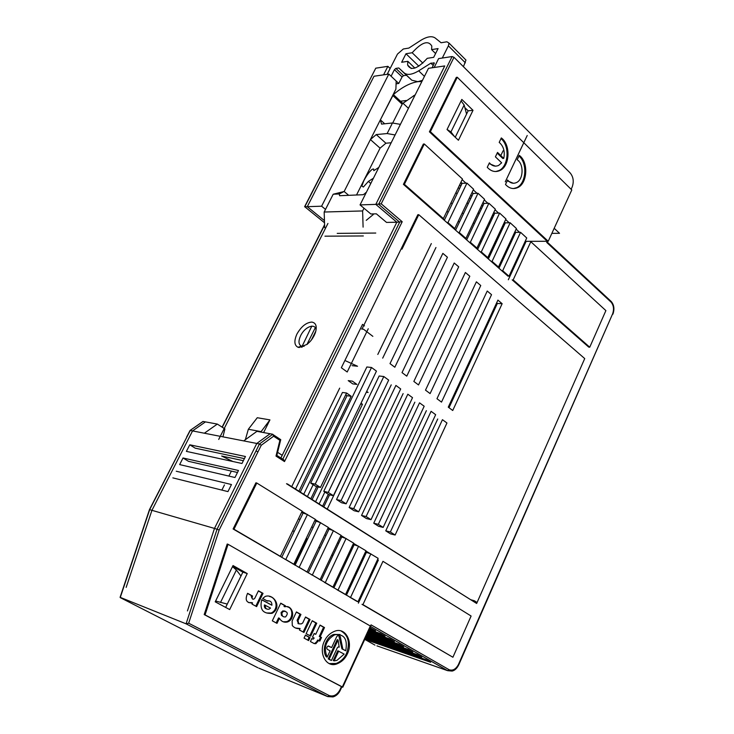 <?xml version="1.0" encoding="UTF-8"?>
<svg xmlns="http://www.w3.org/2000/svg" width="734" height="734" viewBox="0 0 734 734"><rect width="100%" height="100%" fill="white"/><g stroke="black" fill="none" stroke-linecap="round" stroke-linejoin="round"><path stroke-width="1.1" d="M554.198 228.283L559.519 233.302L551.867 233.357M461.429 183.858L461.888 183.83M505.276 181.812L527.214 135.496M377.799 354.458L431.326 243.578M435.95 247.514L382.698 358.146M311.831 322.079C316.042 322.841 317.207 326.419 315.345 332.796L314.207 335.502C311.234 340.925 310.161 341.457 307.133 344.347L299.142 347.512L297.986 347.255C294.261 345.338 293.912 340.925 296.931 334.034C301.261 326.483 306.234 322.492 311.831 322.079M304.105 346.32L301.509 346.228C298.472 344.613 298.188 341.09 300.656 335.649C305.234 326.135 315.492 323.088 316.088 329.915M245.367 439.694L248.34 429.271L257.276 417.729L269.938 419.885L263.625 432.574M327.933 223.448L218.714 439.427M571.135 189.299L572.107 187.17C574.071 181.729 573.438 176.995 570.199 172.976L454.007 57.307L381.212 203.823L402.204 221.723L396.828 222.228L282.205 455.309L396.828 222.228L386.534 222.411L376.358 213.833L370.835 213.97L360.045 204.905L375.817 204.382L444.74 65.941L428.491 68.308L360.045 204.905M400.489 101.219L406.342 100.503M324.446 220.613L307.28 206.685L374.019 76.235L307.28 206.685L324.446 220.613L307.28 206.685L304.793 206.768L375.762 68.179L387.891 66.335L383.552 74.85L374.019 76.235L383.552 74.85L374.019 76.235L307.28 206.685L321.602 206.199L325.501 209.392M383.552 74.85L388.818 74.079L321.602 206.199M356.522 194.996L380.074 148.149L370.404 139.561L344.145 191.491L395.892 89.153L396.176 81.006L388.818 74.079M392.699 123.028L402.168 104.21L392.727 95.42L380.368 119.853L393.378 94.594C402.003 87.199 410.168 82.887 417.875 81.657L421.876 81.502M381.212 203.823L375.817 204.382L396.828 222.228L375.817 204.382L444.74 65.941L434.179 67.473L444.74 65.941L375.817 204.382L396.828 222.228L280.957 457.851M269.938 419.885L260.799 432.051M260.937 431.583L248.34 429.271M217.319 424.078L204.355 433.216L192.556 430.913L205.437 421.894L217.319 424.078L224.898 428.931L222.925 436.849L224.898 428.931M187.445 610.927L214.484 528.425L187.445 610.927L214.484 528.425L256.79 443.455L204.355 433.216M189.757 444.795L245.45 456.502L241.972 463.484L186.39 451.373L189.757 444.795L195.235 448.18L244.385 458.631M183.023 457.979L238.477 470.485L234.972 477.504L179.647 464.594L183.023 457.979L188.537 461.337L237.477 472.485M176.252 471.228L231.467 484.541L227.944 491.606L172.857 477.88M257.817 667.72L120.229 597.604L149.681 509.635L190.234 430.463L192.556 430.913L151.947 510.295L126.156 587.374M402.204 221.723L284.508 461.567L276.002 456.089L279.893 440.327L273.626 436.216L261.267 445.244L219.172 529.976L214.484 528.425L256.79 443.455L214.484 528.425L149.47 509.607L120.092 597.311L186.078 623.827L327.685 696.594L258.827 668.142M232.898 461.512L221.668 456.034L243.358 460.695M243.697 440.905L256.928 431.344L270.103 433.757L256.79 443.455L270.103 433.757L272.773 434.253L259.451 443.978L217.081 529.177L186.078 623.827L188.666 623.203L329.208 695.575C333.429 696.841 336.979 694.988 339.87 690.024L340.292 690.272L341.888 686.859L342.787 687.217L342.347 686.951L205.052 614.909L228.063 544.298L370.78 626.267M413.499 95.723L414.838 95.558M433.28 65.528L430.858 63.17L418.683 70.831C412.15 74.73 407.297 75.409 404.122 72.886L411.811 80.208L406.434 75.253L403.535 75.666L402.076 76.923L394.424 69.666L391.094 76.226L398.773 83.456L396.076 83.823M282.205 455.309L277.599 452.318M205.437 421.894L192.556 430.913L205.437 421.894L203.098 421.463L190.078 430.454L186.675 436.969M304.784 206.768L324.511 222.751L304.665 206.667M375.762 68.179L304.601 206.713M192.556 430.913L151.947 510.295L192.556 430.913M408.443 108.311L402.994 103.228M307.408 496.56L313.152 484.669M318.18 486.945L312.115 499.533M319.125 503.964L324.859 492.019M329.548 494.817L323.767 506.891M295.518 489.046L342.457 392.47L346.586 393.02L298.949 491.22M345.732 394.782L347.017 395.69L300.298 492.064M352.742 383.882L348.21 380.625L352.357 381.139L356.898 384.396L352.742 383.882M301.646 347.265L311.822 326.089M315.859 331.034L311.455 339.888M482.495 333.364L483.201 333.942M302.142 347.127L301.362 347.063M315.317 327.639L306.922 344.512M303.738 494.239L351.155 396.259L346.586 393.02M351.155 396.259L347.017 395.69M327.254 509.102L373.423 412.013M328.3 494.285L322.611 506.157M315.583 501.726L362.458 404.26L361 403.223M362.458 404.26L360.633 403.994M316.712 486.614L310.867 498.744M291.719 486.651L339.686 388.139M366.679 391.424L368.129 392.47L366.294 392.231M466.796 239.642L465.374 238.394M455.704 229.898L454.19 228.568M444.437 220.007L442.841 218.594M482.715 332.897L483.422 333.475M375.569 566.088L374.771 565.602M363.458 558.647L362.559 558.097M351.155 551.087L350.164 550.482M338.658 543.408L337.557 542.738M325.96 535.609L324.758 534.866M313.051 527.673L311.739 526.865M299.931 519.608L298.509 518.736M390.158 68.473L387.891 66.335M434.179 67.473L438.611 58.601L452.116 56.546L378.643 204.281L399.672 222.182L282.773 459.218M306.573 539.609L307.161 539.967M318.932 547.087L320.143 547.821M331.814 554.876L332.924 555.537M344.494 562.538L345.494 563.143M356.972 570.079L357.871 570.63M369.248 577.502L370.046 577.988M488.44 322.657L487.734 322.07M370.652 626.542L447.602 670.665L449.089 669.711C452.685 670.968 455.777 669.289 458.374 664.665L458.686 664.921C456.943 668.435 454.75 670.491 452.126 671.069L447.602 670.665L376.927 645.847M458.713 664.921L612.661 313.767C614.165 309.216 613.661 305.362 611.156 302.206L610.798 301.078M369.954 578.19L369.156 577.704M357.779 570.823L356.871 570.281M345.402 563.345L344.402 562.739M332.823 555.748L331.722 555.078M320.052 548.023L318.84 547.289M307.555 539.141L306.133 538.554M306.977 538.784L294.481 564.859M294.27 531.352L292.637 530.911M369.615 640.966L430.656 662.288L426.225 659.747L365.229 638.497L369.615 640.966L369.982 640.158M365.55 637.653L421.756 657.187L417.27 654.618L365.936 636.828M366.321 635.974L412.756 652.031L408.214 649.434L366.716 635.121M367.11 634.249L403.636 646.819L399.039 644.186L367.523 633.369M367.936 632.469L394.415 641.534L389.754 638.864L368.349 631.561M368.771 630.634L385.075 636.185L380.359 633.488L369.202 629.699M369.642 628.744L375.615 630.772L370.083 627.781M404.865 629.148L403.948 628.845M473.898 601.733L474.329 600.742L470.65 599.687M476.265 601.963L474.329 600.742M399.7 626.368L400.617 626.671M512.644 270.461L511.681 270.433M513.194 267.185L514.149 267.204M515.681 263.91L514.717 263.891M501.102 263.671L500.175 263.341M501.57 260.35L502.643 260.359M516.268 260.552L517.231 260.561M518.8 257.175L517.837 257.157M504.212 257.01L503.129 257.001M490.358 254.68L489.505 253.927M489.716 253.478L490.927 253.487M504.717 253.597L505.799 253.606M519.433 253.725L520.397 253.735M522.012 250.248L521.048 250.239M507.405 250.166L506.322 250.156M492.523 250.074L491.321 250.074M492.945 246.615L494.147 246.624M507.956 246.661L509.038 246.67M522.691 246.707L523.654 246.707M480.109 241.367L481.44 241.358M495.422 241.348L496.624 241.339M510.442 241.33L511.525 241.321M525.195 241.312L546.279 241.284M280.149 439.262L280.737 439.666L276.828 455.429M270.103 433.757L256.79 443.455L259.451 443.978L261.267 445.244M240.991 575.988L227.274 604.082L240.991 575.988L236.385 570.024L232.504 566.611M466.585 114.036L455.245 137.249L466.585 114.036L464.136 105.008L461.099 100.879M447.07 129.459L450.951 131.927L454.529 136.579M464.136 105.008L450.951 131.927M461.814 99.42L447.034 129.523L461.814 99.42L473.017 110.311L458.429 140.249L447.034 129.523M215.612 601.036L227.274 604.082M236.385 570.024L220.512 602.431M233.027 565.556L215.218 601.825L233.027 565.556L247.239 573.557L229.687 609.569L215.218 601.825M370.505 626.019L371.046 624.854L449.089 669.711M324.364 641.186C326.52 636.516 329.878 633.231 334.438 631.341C345.375 626.634 353.375 641.8 347.411 653.801C345.237 658.563 341.824 661.894 337.154 663.784C326.447 668.39 318.29 653.251 324.364 641.186M285.407 605.761L284.911 606.789C292.738 604.541 296.252 618.689 287.517 621.964C284.012 622.744 281.315 621.505 279.434 618.267L277.002 623.368L272.314 620.826L280.755 603.174L285.407 605.761L284.517 605.458L284.021 606.486L284.911 606.789M299.408 629.983L300.096 628.524C296.976 628.974 294.38 627.983 292.306 625.57L292.123 620.973L296.417 611.927L300.94 614.45L298.013 620.643L298.848 623.827L301.261 623.9L302.692 623.028L305.537 617.01L310.051 619.514L303.949 632.46L299.408 629.983M310.693 636.139L306.133 633.653L312.225 620.725L316.749 623.239L310.693 636.139M305.454 635.103L310.014 637.589L308.61 640.571L304.041 638.094L305.454 635.103M314.152 643.571L310.418 641.544L311.831 638.534L313.28 639.085L314.17 638.039L312.491 637.121L314.207 633.47L315.739 634.314L320.07 625.084L324.492 627.552L320.189 636.754L321.52 637.479L319.813 641.121L318.483 640.397L315.877 643.69L314.152 643.571M252.524 596.026L252.01 598.238L252.799 599.173L253.762 599.146L254.863 598.164L258.432 590.806L263.02 593.356L256.625 606.614L252.001 604.091L252.569 602.917C246.349 603.174 244.697 599.972 247.597 593.311L252.524 596.026L251.643 595.724L251.248 596.549L252.459 598.972M270.103 604.238L271.91 605.238C271.892 601.871 270.369 600.476 267.341 601.036L262.68 598.458L265.194 596.458C273.681 593.246 282.783 607.431 272.048 613.33C262.9 613.973 259.46 609.422 261.744 599.678L270.103 604.238M329.382 663.573L336.255 663.444C340.925 661.554 344.338 658.233 346.503 653.471C350.21 642.846 348.43 635.378 341.182 631.075M266.699 612.991L271.167 613.018C279.214 609.394 276.333 597.393 269.617 596.54M266.671 608.945C264.818 608.486 264.075 607.146 264.451 604.899L270.543 608.073L269.194 609.128C266.396 609.624 265.102 608.321 265.332 605.211M269.277 600.917L266.671 600.669M261.653 599.797L271.91 605.238M283.342 621.808L286.636 621.652C293.27 619.551 293.563 607.899 287.389 606.89M279.434 618.267L278.553 617.945L276.177 622.918M283.443 616.725L281.461 615.386L281.067 612.67L282.801 610.917L285.012 611.092M280.682 603.32L284.517 605.458M281.067 612.67L281.957 612.982L282.195 612.477L281.305 612.165M282.195 612.477L283.682 611.22C287.7 611.642 288.324 613.541 285.554 616.927C283.003 617.221 281.801 615.899 281.957 612.982M334.144 660.875L333.245 660.536L337.778 650.764L344.182 654.104L336.934 660.371L334.144 660.875L338.677 651.095M330.557 660.132L328.236 658.893L337.181 639.644L338.08 639.975L339.2 647.186L338.246 646.948L337.392 647.654L331.456 660.472L329.135 659.233L338.08 639.975M327.171 657.141C323.318 647.562 325.85 640.094 334.787 634.736C344.182 633.781 347.824 639.121 345.714 650.764L342.833 649.186L340.273 636.479L338.135 635.314L336.732 636.58L331.621 647.571L328.07 646.067C326.566 647.214 326.401 648.361 327.584 649.489L330.098 650.856L327.171 657.141L326.281 656.802C321.529 650.296 325.841 636.699 333.887 634.415L340.035 634.506M345.714 650.764L341.934 648.856L338.704 635.222M331.621 647.571L328.437 645.993M341.934 648.856L342.833 649.186M339.374 636.158L340.273 636.479M338.42 646.902L339.2 647.186M328.236 658.893L329.135 659.233M251.248 596.549L252.12 596.852M247.514 593.448L251.643 595.724M251.459 603.091L251.698 602.605L248.633 602.605M258.359 590.953L262.139 593.063L255.808 606.174M263.02 593.356L262.139 593.063M252.569 602.917L251.698 602.605M311.767 638.663L312.849 639.085M313.978 643.479L314.987 643.36L316.932 641.47L317.831 641.791M318.483 640.397L317.593 640.066L316.932 641.47M319.996 625.23L323.593 627.24L319.29 636.433L320.62 637.158L318.978 640.663M314.143 633.598L315.739 634.314M324.492 627.552L323.593 627.24M320.189 636.754L319.29 636.433M321.52 637.479L320.62 637.158M305.39 635.231L309.115 637.268L307.775 640.112M309.115 637.268L310.014 637.589M312.152 620.872L315.849 622.927L309.858 635.681M316.749 623.239L315.849 622.927M295.472 628.001L300.096 628.524M305.472 617.156L309.152 619.202L303.114 632.002M296.343 612.083L300.05 614.138L297.123 620.322L298.49 623.707M300.94 614.45L300.05 614.138M298.848 623.827L297.958 623.515M310.051 619.514L309.152 619.202M232.623 566.373L242.871 572.135L225.65 607.413M242.871 572.135L247.239 573.557M205.052 614.909L204.199 614.578L227.191 544.032L228.063 544.298M611.156 302.206L546.72 242.431L547.252 241.284L548.225 241.284L571.795 189.95L457.273 77.254L430.372 131.716L548.225 241.284M507.589 180.023C510.222 183.124 513.176 183.977 516.442 182.583C523.507 179.619 524.104 164.077 517.176 159.764L519.259 155.369C528.728 162.003 527.526 183.482 517.681 187.601C513.24 189.51 509.176 188.464 505.487 184.463L507.589 180.023M503.753 158.406C505.13 151.571 503.607 146.222 499.203 142.378L501.322 137.937C510.937 144.717 509.891 166.251 499.937 170.517C495.349 172.536 491.129 171.462 487.266 167.306L489.413 162.82C492.009 165.994 495.074 166.866 498.606 165.444L501.661 162.81L495.404 156.847L497.524 152.424L503.753 158.406L502.781 158.471L497.193 153.112M495.689 171.554L498.964 170.572C508.543 166.407 510.075 146.002 501.019 138.579M489.046 163.59L495.505 166.178M513.47 188.574L516.699 187.638C526.168 183.619 527.856 163.306 518.956 156.003M507.231 180.793L513.36 183.271M464.842 107.623L468.154 110.825L455.245 137.249M468.154 110.825L473.017 110.311M547.252 241.284L429.399 131.808L430.372 131.716M429.399 131.808L456.3 77.382L457.273 77.254M454.007 57.307L452.116 56.546M493.468 215.915L492.542 215.071M482.733 206.135L481.724 205.208M471.843 196.207L470.733 195.198M460.778 186.124L459.585 185.023M489.899 223.466L488.972 222.631M479.128 213.732L478.1 212.805M468.182 203.841L467.072 202.832M457.08 193.794L455.878 192.712M458.319 187.647L459.521 188.739M469.485 197.795L470.595 198.804M480.486 207.795L481.504 208.722M491.321 217.649L492.248 218.493M487.532 228.476L486.192 228.494M450.988 202.832L452.199 203.914M462.246 212.906L463.365 213.906M473.338 222.824L474.366 223.742M459.356 222.264L458.236 221.264M448.144 212.328L446.923 211.245M284.508 461.567L283.196 459.3M276.002 456.089L276.828 455.383M279.893 440.327L280.7 439.721M273.626 436.216L272.773 434.253M339.87 690.024L341.448 686.593L341.888 686.859M341.448 686.593L204.199 614.578M302.032 511.433L315.336 519.36L293.829 564.226L285.774 559.519L307.454 514.47M315.216 519.608L328.309 527.407L307.087 571.979L299.16 567.345L320.556 522.59M328.19 527.654L341.062 535.325L320.125 579.603L312.326 575.043L333.438 530.59M340.943 535.572L353.623 543.114L332.952 587.099L233.1 528.975L255.909 482.816L256.799 483.027L233.972 529.223L233.1 528.975M353.504 543.362L365.982 550.784L345.576 594.485L324.373 582.337M365.862 551.032L378.138 558.335L357.999 601.752L337.117 589.787M452.915 657.251L362.917 604.623L382.955 561.317L471.109 616.028L452.915 657.251L362.009 604.33M357.091 601.458L349.659 597.118M287.389 483.917L476.65 603.476L286.499 483.715M362.009 329.043L417.829 214.732L418.784 214.704L401.966 249.175M462.163 179.674L465.98 183.17L462.117 183.353L444.318 220.264M473.292 189.867L477.027 193.299L473.164 193.455L455.575 230.155M484.247 199.914L487.908 203.281L484.036 203.401L466.668 239.899M495.037 209.805L498.634 213.108L494.753 213.199L477.595 249.496M505.662 219.549L509.194 222.787L505.313 222.852L488.358 258.946M516.13 229.155L519.599 232.329L515.708 232.357L498.964 268.259M589.741 347.21L605.889 310.61L530.82 241.725L513.158 279.902L589.741 347.21L588.769 347.136L512.185 279.874M508.02 276.213L403.425 184.353L423.344 144.066L424.307 143.983L404.379 184.307L443.382 218.585L442.418 218.604M508.323 279.764L525.957 241.734M520.571 232.32L526.737 237.981L508.992 276.241L502.689 270.708L520.571 232.32L519.599 232.329M501.726 270.69L502.689 270.708M491.11 261.359L492.074 261.377L510.167 222.778L516.424 228.522L498.469 266.993L497.496 266.974M492.074 261.377L498.469 266.993M510.167 222.778L509.194 222.787M480.33 251.89L481.293 251.9L499.606 213.08L505.955 218.915L487.78 257.597L486.816 257.588M481.293 251.9L487.78 257.597M499.606 213.08L498.634 213.108M469.384 242.284L470.347 242.284L488.881 203.245L495.34 209.162L476.935 248.074L475.971 248.064M470.347 242.284L476.935 248.074M488.881 203.245L487.908 203.281M458.273 232.522L459.236 232.513L477.999 193.262L484.55 199.272L465.925 238.394L464.961 238.394M459.236 232.513L465.925 238.394M477.999 193.262L477.027 193.299M446.988 222.613L447.951 222.595L466.952 183.115L473.604 189.225L454.741 228.568L453.777 228.577M447.951 222.595L454.741 228.568M466.952 183.115L465.98 183.17M424.307 143.983L462.484 179.023L443.382 218.585M404.379 184.307L403.425 184.353M460.915 182.252L462.117 183.353M472.054 192.446L473.164 193.455M483.027 202.474L484.036 203.401M493.826 212.346L494.753 213.199M504.469 222.081L505.313 222.852M514.956 231.669L515.708 232.357M358.375 603.174L378.368 560.051M370.863 553.821L350.568 597.403M365.404 552.023L369.945 553.564M366.294 552.574L346.402 595.21M344.668 594.201L345.576 594.485M358.587 546.197L338.025 590.072M353.036 544.362L357.669 545.949M354.027 544.977L333.869 587.888M332.043 586.824L332.952 587.099M346.109 538.453L325.281 582.612M340.475 536.572L345.2 538.215M341.567 537.251L321.143 580.447M319.226 579.319L320.125 579.603M327.703 528.663L332.53 530.352M328.905 529.407L308.216 572.887M312.326 575.043L311.427 574.768M306.188 571.703L307.087 571.979M314.73 520.626L319.648 522.36M316.042 521.434L295.068 565.208M299.16 567.345L298.261 567.07M292.939 563.96L293.829 564.226M301.546 512.451L306.555 514.24M302.968 513.332L281.709 557.39M285.774 559.519L284.884 559.244M256.799 483.027L302.16 511.176L280.36 556.344L233.972 529.223M279.471 556.078L280.36 556.344M476.65 603.476L584.723 358.577L418.784 214.704M502.148 303.692L452.731 410.499L448.263 407.159L497.918 300.105L502.148 303.692L497.34 303.463L449.006 407.709M496.643 302.867L497.34 303.463M221.879 490.092L224.457 484.926M228.88 476.082L231.375 471.09M394.828 367.229L390.002 363.624L442.85 253.358L447.419 257.23L394.828 367.229M406.774 376.157L402.021 372.606L454.208 263.001L458.695 266.809L406.774 376.157M418.527 384.937L413.848 381.441L465.384 272.488L469.806 276.241L418.527 384.937M430.106 393.589L425.5 390.149L476.394 281.828L480.752 285.526L430.106 393.589M441.51 402.113L436.969 398.718L487.238 291.031L491.532 294.683L441.51 402.113M336.521 499.533L341.585 502.753L346.145 503.818L341.071 500.588L336.521 499.533L391.231 384.864M341.071 500.588L395.901 385.442L400.691 388.956L346.145 503.818M323.758 491.294L328.869 494.661L333.41 495.707L328.254 492.422L323.758 491.294L379.148 375.992L383.809 376.533L388.671 380.111L333.41 495.707M328.254 492.422L383.809 376.533M310.702 483.11L315.932 486.44L320.455 487.459L315.216 484.119L310.702 483.11L366.862 366.982L371.514 367.486L376.45 371.129L320.455 487.459M315.216 484.119L371.514 367.486M349.145 507.506L354.109 510.717L358.678 511.809L353.696 508.625L349.145 507.506L403.131 393.598M353.696 508.625L407.82 394.204L412.526 397.663L358.678 511.809M361.532 515.433L366.431 518.553L371.019 519.663L366.11 516.534L361.532 515.433L414.848 402.195M366.11 516.534L419.536 402.828L424.179 406.241L371.019 519.663M373.734 523.195L378.57 526.269L383.166 527.407L378.331 524.324L373.734 523.195L426.381 410.664M378.331 524.324L431.087 411.324L435.657 414.682L383.166 527.407M385.754 530.838L390.506 533.866L395.121 535.022L390.36 531.985L385.754 530.838L437.739 418.995M390.36 531.985L442.455 419.683L446.951 422.995L395.121 535.022M368.257 328.759L347.2 371.991L341.347 367.743L362.532 324.382L364.514 325.896M352.072 365.651L357.541 366.248L345.696 360.862M361.587 329.016L363.422 329.153L372.854 336.346M378.836 167.407L373.771 170.683L373.661 169.003L372.294 169.242C369.569 171.371 366.752 175.187 363.825 180.683L361.853 186.06L363.358 187.032L368.385 181.417L373.413 178.234M370.78 183.482L368.385 181.417M422.472 80.327L417.875 81.657L411.811 80.208M463.438 66.693L465.952 60.06L464.622 58.72M465.356 62.812L448.382 45.847L442.299 58.041M432.161 67.767L434.326 63.051L430.858 63.17M363.991 208.217L362.624 210.942L363.091 227.136M415.233 94.769L402.819 103.384L393.378 94.594M373.267 214.557L366.238 220.347M380.074 148.149L385.91 143.222L391.185 142.763M402.168 104.21L402.819 103.384M337.218 233.375L375.771 233.045M433.684 57.335L427.243 58.325C417.6 68.868 411.049 71.097 407.599 65.023L407.829 61.317L401.663 62.271L405.985 53.747L412.169 52.747C421.72 42.223 428.271 39.994 431.812 46.077L431.61 49.618L438.07 48.582L433.684 57.335M448.382 45.847L449.006 43.086L446.905 41.792L441.088 42.755L435.189 38.003C431.812 35.7 426.904 36.553 420.472 40.553L408.875 48.077L403.305 48.994L397.479 54.077L387.176 74.317M394.424 69.666L395.883 68.4L398.782 67.968L404.122 72.886M324.951 236.183L363.339 235.953M324.676 227.668L324.171 212.025L362.624 210.942M366.128 192.776L363.147 194.712L339.631 195.712L339.236 193.959L333.199 194.226L324.171 212.025M365.431 192.813L366.174 192.675M370.404 139.561L376.258 134.579L387.148 133.551L392.461 122.991L381.542 124.11L380.368 119.853L384.708 123.789M402.076 76.923L398.773 83.456M398.782 67.968L406.434 75.253M392.727 95.42L380.368 119.853M400.406 124.367L392.461 122.991M385.91 143.222L376.258 134.579M387.148 133.551L395.094 134.964M333.199 194.226L344.145 191.491L348.705 195.327M344.145 191.491L339.236 193.959M431.61 49.618L435.583 53.536M422.848 63.124L412.169 52.747M405.985 53.747L418.848 66.17M407.829 61.317L414.857 68.079M503.074 150.809L500.799 155.571M186.895 436.969L149.47 509.598M222.283 427.261L324.593 225.155M340.292 690.272C338.622 693.768 336.19 695.988 332.997 696.924L327.685 696.594L329.208 695.575M374.982 645.131L364.761 639.378M535.82 300.637L534.939 299.041M533.581 297.857L533.022 298.169M548.628 311.078L547.656 311.023M477.027 247.872L477.972 248.707M487.871 257.405L488.725 258.157M498.551 266.8L499.322 267.479M509.075 276.048L509.772 276.654M370.367 625.946L342.347 686.951M269.837 604.091L268.956 603.788M298.013 620.643L297.123 620.322M458.374 664.665L612.661 313.767M257.983 451.869L255.973 450.97M219.172 529.976L188.666 623.203M424.445 76.382L418.683 70.831M434.335 63.234L433.812 62.729M395.883 68.4L403.535 75.666M297.986 347.255L301.509 346.228M190.078 430.454L202.933 421.472M324.575 224.723L222.108 427.142M612.89 314.198L612.89 314.198C614.652 309.161 614.101 304.94 611.229 301.509L546.995 241.844M342.787 687.217L370.789 626.249M337.154 663.784L336.255 663.444M271.167 613.018L272.048 613.33M286.636 621.652L287.517 621.964M282.801 610.917L283.673 611.229M333.887 634.415L334.787 634.736M315.877 643.69L314.987 643.36M498.964 170.572L499.937 170.517M516.699 187.638L517.681 187.601M283.884 459.934L276.837 455.383M273.369 434.822L280.746 439.657M449.006 43.086L465.952 60.06M407.599 65.023L411.279 68.556"/></g></svg>
